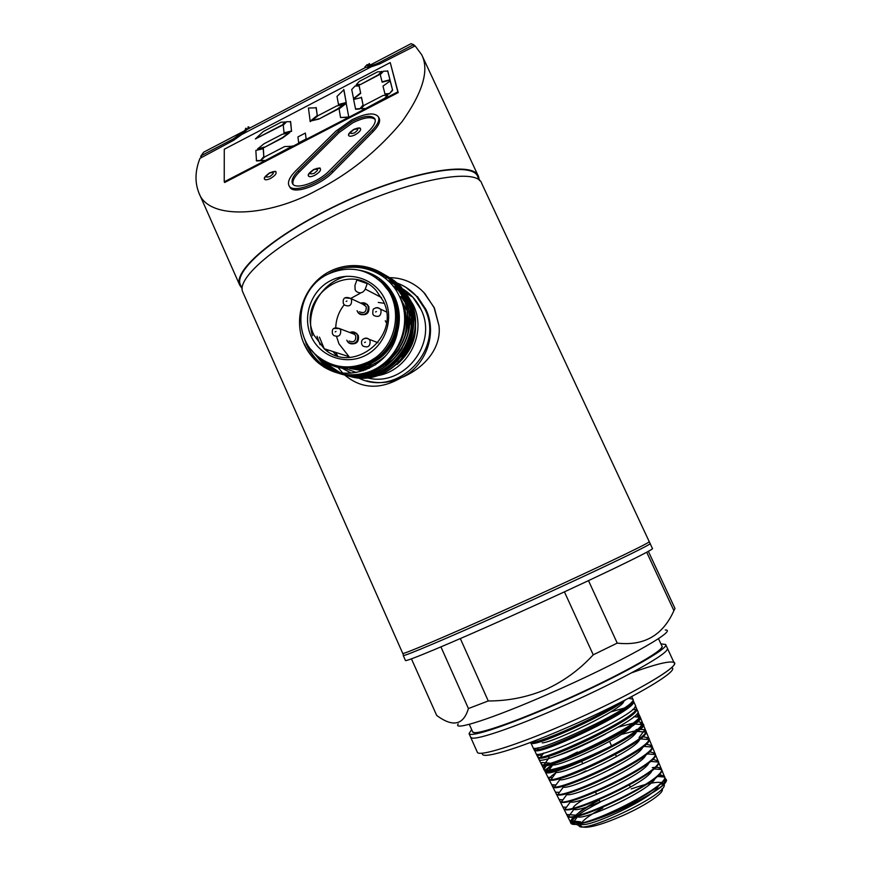 <?xml version="1.0" encoding="UTF-8"?>
<svg xmlns="http://www.w3.org/2000/svg" width="871" height="871" viewBox="0 0 871 871"><rect width="100%" height="100%" fill="white"/><g stroke="black" fill="none" stroke-linecap="round" stroke-linejoin="round"><path stroke-width="1.31" d="M335.781 352.428L337.654 355.978L335.781 352.428M360.942 375.891L362.478 376.446L360.942 375.891M362.728 376.533L364.405 377.067L362.728 376.533M364.688 377.143L366.593 377.655L364.688 377.143M406.136 293.287L412.778 297.109L421.02 309.51C438.527 343.816 403.186 388.02 366.92 377.731C403.186 388.02 438.527 343.816 421.02 309.51C416.98 300.843 410.97 294.039 402.99 289.085M348.846 372.091L350.284 373.158L348.846 372.091M352.875 374.9L353.778 375.455L352.875 374.9M353.92 375.532L354.824 376.054L353.92 375.532M354.965 376.13L355.858 376.62L354.965 376.13M355.999 376.697L356.903 377.165L355.999 376.697M357.045 377.23L357.948 377.666L357.045 377.23M416.164 295.813L424.743 308.77C445.582 349.249 397.372 398.602 358.09 377.731C397.372 398.602 445.582 349.249 424.743 308.77C417.057 293.179 404.819 283.815 388.041 280.691C399.07 282.542 408.445 287.582 416.164 295.813L405.744 287.223M402.718 288.922L412.778 297.109M243.053 292.667L242.78 292.046C236.248 279.308 272.427 246.765 329.173 218.24C400.595 181.44 477.428 165.74 481.805 183.618L652.423 548.48C656.636 548.588 585.41 582.862 509.47 616.864C449.469 643.8 405.255 662.2 405.461 660.512L405.429 660.447M650.114 543.515C654.197 543.373 582.884 577.386 507.009 611.431C447.052 638.389 402.946 656.995 403.24 655.504L403.425 655.536C405.265 656.015 448.903 637.55 507.009 611.431C580.903 578.279 651.323 544.767 650.082 543.646M367.192 283.63L356.892 280.005L354.943 285.438L355.107 289.749L356.206 291.35C359.93 293.908 362.957 293.157 365.276 289.085L367.224 283.652M378.286 302.433L384.242 303.315M658.476 638.628L661.938 646.086C666.555 649.603 613.282 679.064 555.371 704.127C509.426 724.215 473.759 735.897 472.692 731.934L474.042 732.576C480.193 733.818 514.042 722.179 555.371 704.127C608.35 681.176 659.205 653.762 661.688 647.458M667.121 649.581C664.758 656.201 611.921 684.867 556.689 708.754C513.618 727.546 478.408 739.501 472.082 738.053L470.634 737.193M671.465 667.611C681.862 669.864 627.708 701.558 566.161 727.949C516.394 749.561 479.322 760.252 482.578 753.143M631.606 672.815C653.903 664.725 667.719 661.176 673.033 662.156C685.586 663.582 629.025 696.724 563.896 724.683C515.273 745.805 477.733 757.269 477.254 752.065L469.055 733.643L471.647 729.593M665.259 630.016C679.587 629.439 618.78 663.452 548.643 693.926C492.3 718.64 452.093 731.488 458.222 723.932M648.34 551.299L674.992 608.491L673.904 610.647C662.885 635.362 643.996 646.184 617.234 643.114L593.238 654.818C579.574 669.69 563.7 681.264 545.627 689.538C527.205 697.203 508.087 701.003 488.261 700.959L468.424 708.537C463.459 725.151 452.887 727.448 436.698 715.45L411.428 658.835M617.234 643.114L588.491 580.652M593.238 654.818L564.419 591.855M488.261 700.959L460.324 638.574M468.424 708.537L440.933 646.892M673.904 610.647L646.685 552.225M385.298 320.768L386.441 322.88M357.066 310.729L358.645 313.255C365.428 315.966 368.596 313.571 368.128 306.059L366.876 304.273L360.572 303.108M360.583 314.464C366.898 315.585 369.62 312.885 368.749 306.352L365.657 303.369M346.756 340.213L348.378 342.532C355.107 345.003 358.199 342.564 357.654 335.204L356.228 333.245L349.63 332.461M350.567 343.729C356.685 344.459 359.255 341.693 358.297 335.455L354.78 332.287M314.061 335.27L324.132 348.716C352.581 375.553 401.509 336.598 383.305 301.094L376.174 290.522C348.759 259.166 295.247 298.176 314.061 335.27M336.587 336.587L338.961 343.827L349.598 357.382M367.224 364.481L372.059 364.644M405.44 314.954L404.079 311.578M385.058 299.624C394.389 319.766 384.873 346.179 364.884 355.727C345.036 365.58 319.853 356.304 311.056 336.162C301.954 316.173 311.241 290.152 330.991 280.462C350.599 270.467 376.011 279.341 385.058 299.624M377.11 375.749C407.672 371.253 427.323 333.386 413.464 305.351L407.835 295.977M407.116 295.084L400.05 287.996M399.658 287.68L397.405 286.004M397.078 285.775L388.51 281.137M377.001 278.034L376.424 277.958M408.205 309.227L404.928 302.324M404.438 301.497L400.9 296.51L403.981 300.223M404.427 300.833L407.04 305.177M397.067 364.47C415.129 348.291 419.942 328.9 411.504 306.32L409.816 302.977M409.185 301.878L405.57 296.652M405.059 296.031L399.234 290.174M398.874 289.88L392.625 285.59M373.354 275.889L385.559 285.231C401.193 304.719 402.358 325.416 389.032 347.322L397.47 331.895C400.627 319.995 399.778 308.497 394.901 297.414C387.464 282.258 375.608 273.178 359.342 270.184M339.244 373.463C380.072 387.551 423.154 336.783 402.348 296.26L393.071 282.302C375.336 263.031 344.981 260.113 323.479 275.182C302.302 290.01 293.429 320.027 303.979 343.74C307.409 351.503 312.373 358.046 318.862 363.381L319.189 363.468C333.658 374.595 349.728 377.568 367.399 372.385C397.198 363.153 413.877 324.589 399.343 296.14C387.334 269.651 352.69 258.981 328.062 274.125M322.183 359.625C328.639 364.383 335.836 367.322 343.795 368.433L361.106 366.473C352.755 368.466 344.524 368.226 336.413 365.744M315.4 354.279C323.185 362.303 332.646 367.018 343.795 368.433M372.94 275.639L384.851 284.828C407.182 306.93 399.005 350.305 370.458 363.033L361.106 366.473M328.127 274.093C348.585 265.198 366.854 268.42 382.924 283.739C405.167 306.026 396.828 349.227 367.791 362.173C349.826 370.001 333.19 368.095 317.871 356.468C291.11 335.977 297.055 288.29 328.127 274.093M335.455 365.493C346.506 368.596 357.524 367.573 368.52 362.412L377.481 356.391L368.27 362.325C357.175 367.529 346.059 368.542 334.921 365.341M389.032 347.322C402.576 328.694 400.508 300.985 385.091 284.969L373.06 275.715M381.291 272.71L393.344 282.454L402.609 296.412C423.448 336.968 380.224 387.737 339.407 373.496M340.572 373.768L341.574 374.073C382.173 388.085 424.994 337.632 404.307 297.359L395.086 283.478C381.182 269.433 364.655 264.207 345.515 267.789M303.794 336.783L306.516 344.535C309.934 352.254 314.867 358.765 321.312 364.056L330.577 370.066M383.371 273.94L395.347 283.63L404.569 297.501C425.277 337.817 382.315 388.27 341.726 374.116M342.891 374.388L343.871 374.682C384.242 388.608 426.812 338.471 406.245 298.437L397.067 284.643C387.747 274.855 376.522 269.324 363.403 268.05M364.633 268.312C377.393 269.781 388.292 275.28 397.339 284.795L406.507 298.579C427.084 338.645 384.394 388.793 344.034 374.737M345.177 374.998L346.146 375.292C386.289 389.13 428.597 339.298 408.151 299.504L399.038 285.786C391.123 277.37 381.552 272.09 370.327 269.934M370.981 270.173C382.053 272.373 391.493 277.631 399.299 285.949L408.412 299.646C428.88 339.472 386.43 389.315 346.299 375.336M347.431 375.597L348.4 375.891C388.314 389.642 430.372 340.115 410.045 300.56L400.976 286.929C393.648 279.09 384.775 273.962 374.367 271.545M374.802 271.752C385.134 274.18 393.953 279.286 401.237 287.082L410.295 300.702C430.644 340.289 388.455 389.827 348.552 375.934M318.862 363.381L323.696 366.865C337.317 375.129 351.884 376.969 367.399 372.385M319.189 363.468C312.711 358.144 307.757 351.601 304.327 343.849M331.143 370.273L321.639 364.154C315.193 358.852 310.272 352.352 306.853 344.644M311.176 349.674L323.74 364.731L333.941 371.188M340.419 373.735L341.421 374.029M334.29 371.286L324.066 364.818L312.058 350.741M317.371 356.228L326.135 365.395L336.271 371.808M341.584 373.975L342.575 374.301M342.728 374.345L343.718 374.65M342.739 374.334L341.748 374.007M336.554 371.873L326.451 365.493L318.187 356.979M322.706 360.529L328.498 366.06L338.166 372.233M342.749 374.192L343.729 374.541M342.913 374.214L344.862 374.911M344.045 374.617L345.994 375.259M338.405 372.276L328.813 366.147L323.326 360.942M326.821 363.055L330.838 366.713L339.832 372.538M343.914 374.378L344.883 374.748M345.036 374.802L346.005 375.151M345.199 374.824L347.126 375.521M346.32 375.227L348.248 375.858M345.047 374.77L344.078 374.399M340.049 372.581L331.154 366.8L327.311 363.327M414.106 313.386L410.633 302.095C404.046 287.909 393.442 278.491 378.82 273.842M332.885 351.503L336.435 355.597M397.132 332.874C390.763 351.862 378.134 363.24 359.233 367.007L369.086 367.127M386.691 360.855C404.438 347.54 410.089 330.283 403.643 309.085M397.47 331.895C391.46 365.787 350.85 383.567 323.696 366.865M407.9 306.919L410.992 316.01M411.406 318.078C413.758 336.119 408.227 351.067 394.792 362.946L394.16 362.205M411.047 328.835C409.882 342.325 404.209 353.484 394.03 362.303L394.792 362.946M411.156 324.948L408.717 310.664M342.118 368.215L351.187 373.115M355.88 374.726L357.905 375.249M358.242 375.325L360.638 375.815M361.051 375.88L364.045 376.283M364.59 376.326L368.673 376.512M369.456 376.501L375.804 375.967M364.807 304.937L364.132 304.806M354.072 333.931L353.212 333.833M360.137 293.32L350.752 298.437M344.197 304.774C338.884 311.47 336.075 319.091 335.749 327.638M387.443 289.412C405.951 312.406 395.88 351.285 369.195 362.63M357.186 366.31L354.649 366.637M381.661 282.433L393.442 296.728M347.398 367.246L346.723 367.159M380.126 280.985L385.145 284.795M386.103 355.379C376.816 364.024 365.907 368.291 353.365 368.172M312.439 335.76C304.883 311.078 321.345 282.062 346.571 276.249M379.81 280.702L383.011 282.705M375.684 364.655C367.551 368.324 359.298 369.576 350.926 368.433M379.985 280.854L382.478 282.226M404.569 316.347C406.038 330.153 402.304 342.532 393.365 353.474M369.424 368.248L359.549 369.489L349.935 368.498M320.114 344.764L317.033 336.293M380.398 281.235L382.554 282.291M401.466 301.214C406.713 311.644 408.107 322.455 405.657 333.647M399.332 348.836C394.607 356.108 388.52 361.628 381.063 365.395M365.613 369.903L349.652 368.509M324.273 348.836L319.439 337.121M380.943 281.747L382.913 282.607M399.027 295.509L406.615 310.043M407.138 311.862C409.272 320.147 409.25 328.323 407.095 336.369M402.26 347.954C397.905 355.281 392.19 360.953 385.124 364.971M383.49 365.853L374.726 369.25M363.261 370.752L349.794 368.509M327.79 351.449L326.571 349.489M660.915 643.876L665.618 644.475L674.198 662.962C679.38 667.36 624.311 698.727 563.896 724.683C516.024 745.478 478.723 756.986 477.341 752.261M665.618 644.475C670.43 648.111 615.122 678.705 554.881 704.781C507.129 725.652 470.166 737.748 469.055 733.643M655.732 788.015L657.093 787.896M661.916 788.832C666.01 792.12 643.397 807.145 617.931 817.662C576.482 835.311 567.348 826.601 602.808 808.048M580.217 823.226L580.707 821.832L573.249 821.07L572.105 822.812L575.883 823.944C596.102 823.149 672.053 783.933 664.312 776.224L659.173 774.417M623.734 701.471C622.809 709.027 552.693 742.723 542.219 742.865M605.399 734.166C584.441 745.217 567.359 752.707 554.174 756.638M544.212 764.466L549.209 757.628L547.805 756.496M631.889 726.196C623.571 737.106 561.109 766.132 552.715 765.01L546.988 772.838L545.42 772.239C545.006 771.118 547.282 768.919 552.258 765.631M636.331 731.869C635.122 740.688 565.181 774.079 556.231 772.403L554.871 771.423M639.466 739.566C637.866 748.81 568.284 781.918 559.748 779.785L554.087 787.493L552.758 786.829L553.51 784.815M642.602 747.274C640.62 756.932 571.398 789.747 563.276 787.177L557.647 794.82L556.427 794.134L559.792 800.819C560.706 810.368 663.31 762.158 654.927 753.23L649.428 751.717M579.084 774.319L585.954 770.857M645.738 754.994C643.419 765.043 574.533 797.564 566.814 794.559L561.229 802.147L560.107 801.44L563.504 808.212C564.626 818.021 666.555 770.084 658.051 760.884L652.684 759.272M648.884 762.713C646.271 773.143 577.702 805.381 570.363 801.951L564.811 809.475L563.787 808.767L567.228 815.615C568.589 825.654 669.745 778.053 661.176 768.549L655.928 766.839M652.031 770.443C649.135 781.233 580.87 813.198 573.913 809.344L568.404 816.802L567.467 816.094L567.663 814.57M573.085 807.787C574.011 805.86 577.734 802.942 584.256 799.055M655.188 778.173C652.041 789.322 584.038 821.015 577.473 816.748L576.678 815.234C578.344 811.957 585.867 806.927 599.215 800.133M658.356 785.914C654.981 797.401 587.239 828.833 581.033 824.14L579.389 826.35L578.671 825.392L579.28 823.639M617.06 704.203C590.756 721.144 533.531 745.336 530.875 742.299M632.923 699.99L633.021 700.142C640.425 706.904 534.141 756.757 534.152 749.365L534.456 748.287M610.756 711.901L626.423 707.47M634.992 706.849L636.168 707.666C643.713 714.753 537.919 764.39 537.745 756.692L538.387 755.135L541.925 755.429M636.636 716.953L638.465 714.47L639.325 715.2C646.99 722.603 541.686 772.022 541.359 764.03L541.882 762.517L550.145 763.192M637.692 721.58L642.482 722.745C642.45 727.666 629.004 737.008 602.122 750.78C629.102 737.116 642.602 727.895 642.635 723.093L642.482 722.745M576.678 815.234L567.228 814.537L567.228 815.615M566.422 807.297L563.559 807.079L563.504 808.212M562.916 799.85L559.901 799.622L559.792 800.819M559.411 792.425L556.264 792.175L556.079 793.437C556.874 802.703 660.12 754.188 651.813 745.587L646.162 744.182M555.916 785L552.639 784.749L552.377 786.067C552.987 795.06 656.919 746.24 648.699 737.944L642.885 736.67M552.421 777.596L549.013 777.324L548.676 778.707C549.089 787.428 653.686 738.314 645.585 730.323L644.932 729.658L638.334 729.299M637.855 729.365L636.08 729.648M553.433 763.725L545.42 769.91L544.974 771.347C545.584 774.667 573.76 765.054 602.122 750.78C565.823 768.059 533.869 776.072 546.378 765.489L544.005 769.431L541.871 765.173C542.404 773.481 647.85 724.313 640.196 717.094L640.185 717.073M639.347 716.398L637.311 716.038M539.247 758.173L538.964 759.403C539.345 767.449 645.291 718.074 637.746 711.106L637.735 711.084M635.373 705.292L636.745 709.789C636.32 718.836 551.441 759.338 539.922 758.184L538.104 757.694L536.057 753.611C536.329 761.439 642.765 711.814 635.307 705.118L635.297 705.096M632.934 699.293L633.62 702.342C632.498 711.291 548.338 751.433 536.405 750.856L534.456 750.432L533.15 747.83C533.27 755.418 640.239 705.641 632.869 699.13L628.492 698.324M533.15 747.83L530.689 742.364C534.228 745.62 598.932 717.813 621.905 701.743M625.585 699.849C608.437 713.839 542.916 743.507 532.889 743.529L530.831 742.68M534.576 749.67L535.915 748.189M637.822 711.291L639.858 717.236C640.152 726.37 554.62 767.209 543.45 765.511L541.762 764.967L538.953 759.381M618.072 727.198L632.629 723.268M641.241 722.669L642.613 723.322M642.711 723.278L642.983 724.694C644.007 733.905 557.854 775.081 546.988 772.838M566.194 757.628L577.429 752.043M621.219 734.482L636.342 730.551M644.507 730.225L646.086 732.152C647.839 741.461 561.011 782.985 550.537 780.166L549.089 779.534C548.632 778.358 550.94 776.072 556.025 772.675M649.026 738.771L649.189 739.621C651.693 749.006 564.212 790.879 554.087 787.493M652.118 746.338L652.292 747.089C655.493 756.583 567.424 798.772 557.647 794.82M658.051 760.884L655.384 754.569C659.369 764.139 570.603 806.688 561.229 802.147M658.302 761.494L658.476 762.06C663.19 771.717 573.858 814.581 564.811 809.475M652.314 767.634C657.485 767.003 660.512 767.493 661.394 769.082L661.557 769.55C666.979 779.316 577.103 822.485 568.404 816.802M658.748 774.874L664.627 777.052C669.168 784.085 615.144 814.287 586.39 822.115C616.178 815.071 671.53 785.076 665.64 779.501L664.551 778.576C680.055 782.147 598.497 824.14 575.883 823.944L570.723 822.562L567.467 816.094M574.022 816.715L570.603 822.224C570.44 819.012 576.46 813.721 588.665 806.35C576.46 813.721 570.44 819.012 570.603 822.224L570.723 822.562M576.406 822.42L578.932 823.487M586.39 822.115C578.975 824.108 574.294 824.63 572.334 823.672L571.496 822.572C572.236 818.424 581.784 811.63 600.163 802.213M631.225 788.941C649.624 782.528 660.49 780.786 663.822 783.715L664.061 784.259C669.788 793.133 586.695 832.828 579.389 826.35M579.476 823.378L580.042 822.681M384.786 277.882C398.526 276.684 410.611 280.647 421.041 289.76L424.852 293.56L434.096 307.648L438.995 325.754C441.76 349.184 422.631 369.228 401.302 377.666C425.854 366.462 437.688 333.767 425.919 309.423L417.372 296.521M265.611 176.116L264.305 178.631C264.697 180.243 266.744 180.199 270.456 178.468C275.171 175.637 276.945 173.373 275.78 171.674L272.699 171.707M309.782 172.578L308.214 175.387C308.639 177.151 310.827 177.129 314.779 175.311C319.581 172.436 321.355 170.117 320.103 168.353L316.685 168.386M349.957 132.381L348.476 135.005C348.901 136.714 351.111 136.66 355.107 134.82C359.701 132.087 361.421 129.888 360.246 128.233L357.11 128.2M335.781 131.227L351.83 119.828C365.624 113.208 374.476 112.196 378.384 116.801C379.821 120.046 377.807 124.499 372.353 130.16L331.916 170.847C318.949 184.489 292.133 193.58 288.976 185.643C287.365 181.985 289.618 177.042 295.737 170.825L335.781 131.227M375.118 119.425C371.166 116.355 363.751 117.465 352.897 122.735L339.113 132.523L299.091 172.197C294.224 177.14 292.221 181.168 293.059 184.304M369.674 130.236C374.356 125.38 376.087 121.559 374.857 118.761C371.514 114.82 363.936 115.691 352.113 121.352L338.329 131.151L298.252 170.825C293.026 176.149 291.099 180.384 292.471 183.509C295.193 190.314 318.155 182.518 329.271 170.847L369.674 130.236M648.841 541.936C650.006 542.96 579.77 576.275 506.138 609.341C448.238 635.384 404.775 653.871 402.946 653.468L402.74 653.392M479.573 180.678L477.907 177.096C473.389 159.001 396.915 174.276 326.004 210.891C269.662 239.285 233.82 271.894 240.429 284.817L240.712 285.448M479.366 180.221L478.593 176.737C474.064 158.544 397.132 173.895 325.776 210.749C269.095 239.307 233.069 272.111 239.71 285.1L242.007 288.377M414.563 46.174L413.932 44.802L411.058 43.67L368.618 65.88C370.719 66.044 374.334 64.922 379.484 62.483L413.377 44.759L414.139 46.403M415.108 45.891L421.706 54.764C429.425 69.985 422.892 92.272 402.086 121.624C377.47 151.129 348.977 174.058 316.587 190.422C268.878 216.803 208.354 220.472 198.936 192.981C194.701 182.322 195.05 170.77 199.982 158.337L233.646 140.275L241.724 134.515L371.1 66.86L379.81 63.877L415.108 45.891M438.995 325.754L434.346 307.801L423.687 292.297M224.228 181.832L224.653 182.496L398.21 92.587L390.241 62.581L224.272 149.246L224.228 181.832L264.86 160.776L260.669 160.71L264.479 157.009L284.599 146.568L292.939 146.23L298.742 143.214L297.936 136.91L305.351 133.067L306.211 139.349L348.618 117.367L340.528 117.52L339.091 108.919L346.223 103.409L348.825 117.269L365.036 108.864L361.051 108.657L364.187 105.293L383.175 95.44L387.737 95.255L384.111 98.978L397.818 91.869L398.21 92.587M387.562 94.917L384.111 98.978M383.937 98.652L365.036 108.864M305.351 133.067L306.211 139.349M306.026 139.022L298.546 142.898M292.743 145.903L264.86 160.776M397.818 91.869L390.241 62.581M263.39 148.691L263.826 157.096L260.233 160.808L256.477 160.917L255.845 150.411L263.39 148.691M289.618 132.708L282.65 137.912L264.37 147.417L257.566 148.974L264 143.78L282.193 134.308L289.618 132.708M285.318 122.114L281.66 125.642L255.366 138.946L263.336 131.488L281.224 122.147L285.318 122.114M290.642 121.755L291.545 131.358L284.088 133.187L283.26 125.195L286.711 121.679L290.642 121.755M344.35 104.346L337.393 109.463L318.862 119.087L311.851 120.731L318.242 115.549L336.685 105.957L344.35 104.346M316.249 107.808L317.327 115.887L310.239 121.635L308.432 108.037L316.249 107.808M343.903 89.757L346.255 102.898L338.547 104.825L337.012 96.42L343.903 89.757M361.552 97.53L363.142 105.369L359.701 108.995L355.608 109.278L353.615 99.446L361.552 97.53M359.211 86L360.703 93.317L353.659 99.044L351.721 89.495L355.074 86.022L359.211 86M390.262 80.927L392.625 90.29L389.228 93.916L385.036 94.231L382.99 86.109L390.262 80.927M382.021 71.672L378.493 75.146L360.093 84.737L356.283 84.683L359.309 81.395L377.611 71.847L382.021 71.672M387.802 71.117L390.066 80.143L382.151 82.179L380.257 74.645L383.556 71.182L387.802 71.117M387.628 70.801L390.066 80.143M389.892 79.816L381.977 81.852M379.048 117.999L379.168 118.206C380.594 121.461 378.591 125.914 373.147 131.575L332.755 172.262C319.799 185.904 292.994 194.973 289.825 187.025L289.194 186.002M366.713 380.79C378.504 383.969 390.034 382.924 401.302 377.666C380.289 389.87 361.454 389.01 344.785 375.074L344.361 374.682M367.486 65.205L367.203 64.574L364.895 66.925L365.744 67.383L371.1 66.86M370.088 65.107L369.358 63.539L367.497 65.499L368.618 65.88M241.724 134.515L247.212 129.398L248.856 126.916L247.952 126.992L248.387 127.972M201.745 156.954L201.19 155.713L233.624 138.75L244.413 130.857L246.286 128.32L245.535 128.342M203.672 152.185L200.668 156.312L201.19 157.488M413.932 44.802L413.377 44.759M200.668 156.312L201.19 155.713M381.846 71.346L378.319 74.83L360.093 84.737M359.919 84.422L356.283 84.683M390.088 80.6L392.625 90.29M392.44 89.963L389.228 93.916M389.054 93.589L384.851 93.905M359.037 85.674L360.703 93.317M360.518 92.99L353.484 98.728M361.378 97.204L363.142 105.369M362.967 105.043L359.701 108.995M359.527 108.668L355.433 108.951M364.851 108.537L361.051 108.657M343.729 89.43L346.255 102.898M346.07 102.582L338.362 104.498M316.064 107.492L317.327 115.887M317.142 115.571L310.054 121.319M344.165 104.03L337.208 109.136L318.862 119.087M318.677 118.772L311.851 120.731M346.223 103.409L348.836 117.356M348.65 117.03L340.528 117.52M290.457 121.439L291.545 131.358M291.35 131.042L283.892 132.871M285.133 121.798L281.66 125.642M281.475 125.326L255.366 138.946M289.433 132.392L282.465 137.596L264.37 147.417M264.174 147.101L257.566 148.974M264.664 160.46L260.669 160.71M263.194 148.386L263.826 157.096M263.641 156.78L260.233 160.808M260.037 160.493L256.281 160.602M548.665 763.584L549.274 763.116L548.665 763.584M640.555 723.594L642.537 723.899M642.744 724.008C655.776 728.341 545.224 779.24 544.005 769.431L544.974 771.347M643.016 724.215L643.19 724.443C643.005 728.787 629.319 737.574 602.122 750.78M571.496 822.572L570.603 822.224C570.374 835.213 676.223 787.199 665.444 779.197L664.551 778.576M570.603 822.224L575.883 823.944M365.276 289.085L381.465 297.523M360.67 303.162C363.915 302.161 366.375 303.141 368.052 306.102C371.449 312.918 360.267 318.427 357.404 311.361L357.175 310.773M359.396 311.774C364.252 313.723 366.517 312.014 366.19 306.636L362.902 304.219M386.463 322.76L385.407 320.811M349.728 332.504C353.125 331.165 355.749 332.08 357.578 335.248C360.964 342.074 349.815 347.54 346.952 340.463L346.865 340.245M349.075 341.04C353.876 342.826 356.097 341.073 355.716 335.814L354.682 334.399L351.938 333.353M363.033 339.342C365.047 337.741 367.039 337.719 369.021 339.265L370.044 340.692C370.425 346.233 368.085 348.041 363.033 346.103L361.846 344.535C360.093 338.416 365.962 337.262 369.021 339.265L377.96 342.706M365.45 342.096L364.611 342.51L365.45 342.096M374.214 308.672C376.283 307.234 378.243 307.321 380.115 308.911L380.997 310.196C381.324 315.868 378.939 317.632 373.833 315.509L372.799 314.083C372.744 310.228 373.169 308.465 374.062 308.791C375.815 307.474 377.829 307.507 380.115 308.911L386.452 311.992M376.435 311.535L375.586 311.949L376.435 311.535M345.232 297.893L350.61 298.372L351.546 299.711C351.884 305.296 349.543 307.082 344.491 305.057L343.392 303.565C342.281 297.261 345.994 296.543 350.61 298.372L362.815 304.175M346.93 301.018L346.092 301.431L346.93 301.018M334.072 328.432L339.592 328.607L340.659 330.076C341.051 335.553 338.754 337.371 333.756 335.531L332.504 333.909C331.394 327.888 334.66 327.06 339.592 328.607L351.851 333.321M336.021 331.459L335.183 331.862L336.021 331.459M378.439 279.526L379.527 279.809M392.799 285.808L400.05 291.807M402.337 293.494L400.845 292.656L403.632 295.933M404.177 296.663L408.085 302.956M408.76 304.327L409.076 305.002C416.545 323.587 414.041 340.877 401.575 356.87M397.949 360.67L383.501 370.033M381.944 370.643L374.182 372.777M373.213 372.951L368.052 373.485M367.366 373.507L363.555 373.463M356.326 372.494L345.341 368.531M269.89 176.563C274.561 172.937 274.496 171.761 269.683 173.046C265.013 176.661 265.089 177.826 269.89 176.563M314.148 173.351C318.917 169.616 318.775 168.408 313.723 169.736C308.955 173.46 309.096 174.657 314.148 173.351M354.443 132.936C359.081 129.322 358.874 128.2 353.833 129.594C349.195 133.198 349.402 134.319 354.443 132.936M380.061 63.746L379.484 62.483M234.179 139.991L233.624 138.75M298.252 170.825L299.091 172.197M338.329 131.151L339.113 132.523M331.916 170.847L332.755 172.262M372.353 130.16L373.147 131.575M405.461 660.512L403.24 655.504M472.692 731.934L469.295 724.324M366.876 304.273L367.497 304.578M356.228 333.245L356.87 333.495M348.454 356.468L324.132 348.716M405.026 292.645L405.875 293.135M400.061 291.829L392.897 285.928M379.712 279.939L378.591 279.656M402.609 293.647L403.338 294.06M384.851 284.828L382.924 283.739M325.874 349.271L326.647 350.675M581.697 761.461L582.753 763.791M595.557 792.044L596.613 794.385M599.019 799.709L600.086 802.039M609.548 741.406L611.594 745.881M615.514 754.471L616.505 756.649M629.439 785.021L630.43 787.199M572.41 822.126L580.282 822.692M538.441 748.058L537.353 747.96M633.337 709.484L635.22 706.925M639.945 724.432L641.72 722.037M548.926 770.193L545.42 769.91M639.042 737.595L644.932 729.658M646.587 739.392L648.122 737.323M649.918 746.893L651.323 745.01M653.261 754.395L654.524 752.707M656.603 761.907L657.714 760.416M659.957 769.42L660.915 768.157M663.321 776.943L664.105 775.909M665.64 779.501L664.606 776.943M664.312 776.224L661.503 769.343M661.176 768.549L658.4 761.744M654.927 753.23L652.216 746.578M651.813 745.587L649.124 739M648.699 737.944L646.042 731.444M645.585 730.323L642.961 723.888M642.624 723.05L640.272 717.279M556.079 793.437L552.758 786.829M552.377 786.067L549.089 779.534M548.676 778.707L545.42 772.239M530.809 743.181L530.45 742.462M663.822 783.715L665.444 779.197M578.671 825.392L575.481 824.129M631.475 702.157L632.477 702.244M538.714 747.677L537.32 749.604M632.705 709.43L635.743 709.702M543.678 753.023L539.922 758.184M633.816 716.713L638.998 717.16M634.85 723.986L642.243 724.628M636.984 731.368L646.086 732.152M556.231 772.403L550.537 780.166M640.348 738.869L649.189 739.621M643.723 746.371L652.292 747.089M647.088 753.883L655.384 754.569M650.452 761.396L658.476 762.06M653.805 768.919L661.557 769.55M657.159 776.442L664.627 777.052M577.473 816.748L572.334 823.672M660.512 783.987L664.061 784.259M631.715 696.615L632.869 699.13M633.021 700.142L635.307 705.118M534.152 749.365L536.057 753.611M636.168 707.666L637.746 711.106M537.745 756.692L538.964 759.403M639.325 715.2L640.196 717.094M541.359 764.03L541.871 765.173M275.78 171.674C276.151 170.999 274.125 171.369 269.705 172.796C265.786 175.681 263.978 177.619 264.305 178.631M320.103 168.353C320.615 167.635 318.492 168.016 313.712 169.486C309.782 172.36 307.953 174.331 308.214 175.387M360.246 128.233C359.897 127.602 357.752 127.972 353.811 129.365C350.088 132.022 348.313 133.894 348.476 135.005M478.593 176.737L421.706 54.764M402.761 653.446L242.78 292.046M424.906 293.592L421.041 289.76M365.221 67.655L364.895 66.925M368.368 67.361L367.497 65.499M249.444 128.233L248.856 126.916M246.918 129.714L246.286 128.32M247.212 129.398L365.744 67.383M239.71 285.1L198.936 192.981M203.672 152.175L244.413 130.857M242.203 288.813L240.429 284.817M402.946 653.468L403.425 655.536M378.384 116.801L379.168 118.206M342.597 372.919L337.948 367.388"/></g></svg>
